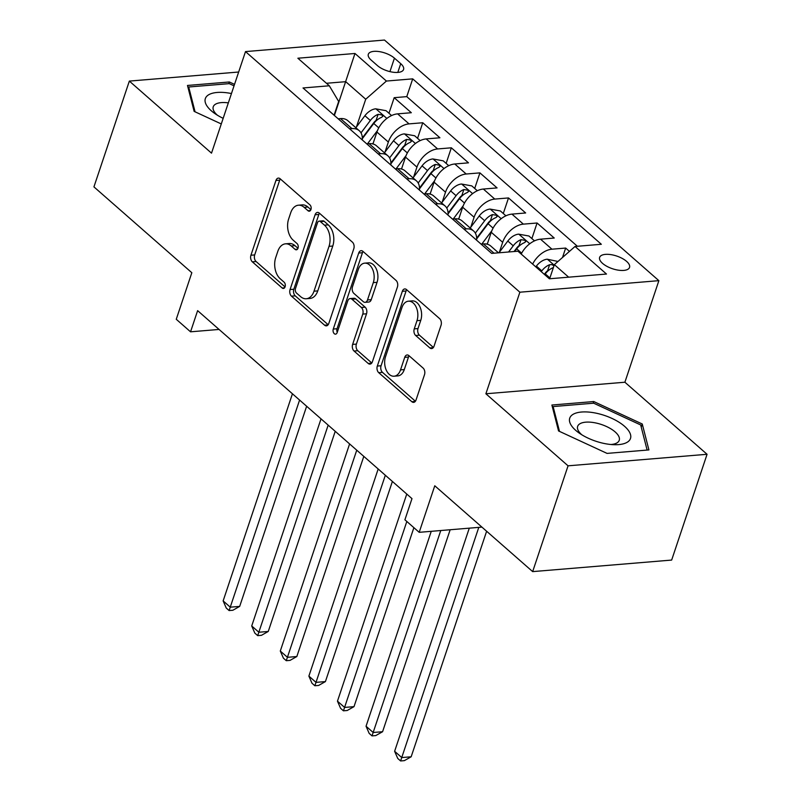 <?xml version="1.0" encoding="UTF-8"?>
<svg xmlns="http://www.w3.org/2000/svg" width="801" height="801" viewBox="0 0 801 801"><rect width="100%" height="100%" fill="white"/><g stroke="black" fill="none" stroke-linecap="round" stroke-linejoin="round"><path stroke-width="1.2" d="M310.938 209.542A3.384 2.183 -94.7 0 0 309.947 204.906L280.14 178.773A4.836 3.114 -94.7 0 0 278.347 178.102A4.836 3.114 -94.7 0 0 275.945 180.465L250.933 255.229A4.836 3.114 -94.7 0 0 252.345 261.847L282.152 287.98A3.384 2.183 -94.7 0 0 283.404 288.45A3.384 2.183 -94.7 0 0 285.086 286.798A3.384 2.183 -94.7 0 0 284.105 282.172L280.24 278.788A15.479 9.972 -94.7 0 1 275.714 257.622L277.797 251.394A15.479 9.972 -94.7 0 1 285.496 243.834A15.479 9.972 -94.7 0 1 291.224 245.977L295.078 249.351A3.384 2.183 -94.7 0 0 296.33 249.822A3.384 2.183 -94.7 0 0 298.012 248.17A3.384 2.183 -94.7 0 0 297.021 243.544L293.166 240.16A15.479 9.972 -94.7 0 1 288.64 218.993L290.723 212.766A15.479 9.972 -94.7 0 1 298.423 205.206A15.479 9.972 -94.7 0 1 304.15 207.339L308.005 210.723A3.384 2.183 -94.7 0 0 309.256 211.194A3.384 2.183 -94.7 0 0 310.938 209.542M626.612 261.396A15.77 6.688 18.5 0 0 610.783 254.608A15.77 6.688 18.5 0 0 599.639 257.391A15.77 6.688 18.5 0 0 602.572 263.389A15.77 6.688 18.5 0 0 618.392 270.177A15.77 6.688 18.5 0 0 629.546 267.394A15.77 6.688 18.5 0 0 626.612 261.396M429.837 347.914A4.836 3.114 -94.7 0 0 431.619 348.585A4.836 3.114 -94.7 0 0 434.032 346.222L441.051 325.246A4.836 3.114 -94.7 0 0 439.629 318.638L406.528 289.602A4.836 3.114 -94.7 0 0 404.735 288.941A4.836 3.114 -94.7 0 0 402.332 291.294L377.311 366.067A4.836 3.114 -94.7 0 0 378.733 372.675L411.834 401.701A4.836 3.114 -94.7 0 0 413.626 402.372A4.836 3.114 -94.7 0 0 416.029 400.009L424.51 374.678A4.836 3.114 -94.7 0 0 423.088 368.06L408.921 355.634A4.836 3.114 -94.7 0 0 407.138 354.973A4.836 3.114 -94.7 0 0 404.725 357.336L400.53 369.892A12.936 8.33 -94.7 0 1 394.092 376.21A12.936 8.33 -94.7 0 1 386.202 370.002A12.936 8.33 -94.7 0 1 385.521 356.735L401.982 307.514A12.936 8.33 -94.7 0 1 408.42 301.196A12.936 8.33 -94.7 0 1 416.31 307.404A12.936 8.33 -94.7 0 1 416.991 320.67L414.247 328.881A4.836 3.114 -94.7 0 0 415.669 335.489L429.837 347.914L433.281 347.634M238.658 72.02L129.341 81.091L93.937 186.883L191.829 272.73L176.26 319.279L190.548 331.814L197.627 310.648L411.984 498.633L404.905 519.789L419.193 532.325L481.912 527.108M568.059 465.822L707.063 454.287L624.89 382.227L485.887 393.772L568.059 465.822L532.665 571.614L434.773 485.776L419.193 532.325M485.887 393.772L519.869 292.205L245.496 51.594L384.49 40.05L658.873 280.66L519.869 292.205M129.341 81.091L211.514 153.151L245.496 51.594M353.802 248.731A4.836 3.114 -94.7 0 0 352.38 242.122L319.279 213.086A4.836 3.114 -94.7 0 0 317.486 212.425A4.836 3.114 -94.7 0 0 315.083 214.788L290.062 289.551A4.836 3.114 -94.7 0 0 291.484 296.16L324.585 325.196A4.836 3.114 -94.7 0 0 326.377 325.857A4.836 3.114 -94.7 0 0 328.78 323.504L353.802 248.731M362.903 251.344L396.004 280.38A4.836 3.114 -94.7 0 1 397.426 286.988L372.405 361.762A4.836 3.114 -94.7 0 1 370.002 364.115A4.836 3.114 -94.7 0 1 368.21 363.454L354.042 351.028A4.836 3.114 -94.7 0 1 352.63 344.41L362.773 314.092A4.836 3.114 -94.7 0 0 361.361 307.474L351.959 299.234A4.836 3.114 -94.7 0 0 350.167 298.573A4.836 3.114 -94.7 0 0 347.764 300.926L337.201 332.495A3.384 2.183 -94.7 0 1 335.519 334.147A3.384 2.183 -94.7 0 1 333.456 332.525A3.384 2.183 -94.7 0 1 333.276 329.051L358.708 253.036A4.836 3.114 -94.7 0 1 361.111 250.683A4.836 3.114 -94.7 0 1 362.903 251.344M707.063 454.287L671.659 560.069L532.665 571.614M569.451 251.384L565.666 248.06L562.512 257.481M532.635 264.09A19.715 12.546 -48.8 0 1 551.949 249.201L540.525 239.179L554.232 238.037L537.081 222.998L531.874 238.578M499.343 252.285L502.678 242.313A19.715 12.546 -48.8 0 1 523.373 224.14L511.939 214.117L525.656 212.976L508.505 197.937L503.288 213.507M470.768 227.224L474.102 217.251A19.715 12.546 -48.8 0 1 494.788 199.079L483.363 189.046L497.071 187.915L479.919 172.876L474.713 188.445M442.182 202.152L445.516 192.19A19.715 12.546 -48.8 0 1 466.212 174.007L454.778 163.985L468.485 162.843L451.343 147.805L446.127 163.384M413.606 177.091L416.941 167.119A19.715 12.546 -48.8 0 1 437.626 148.946L426.192 138.923L439.909 137.782L422.758 122.743L409.051 123.885A19.715 12.546 131.2 0 0 388.355 142.057L385.021 152.03M417.551 138.323L422.758 122.743M511.939 214.117A19.715 12.546 131.2 0 0 491.253 232.29L487.258 244.205M483.363 189.046A19.715 12.546 131.2 0 0 462.668 207.229L458.683 219.144M454.778 163.985A19.715 12.546 131.2 0 0 434.092 182.157L430.097 194.082M426.192 138.923A19.715 12.546 131.2 0 0 405.506 157.096L401.521 169.021M371.153 60.085L377.441 65.602A15.279 6.488 18.5 0 0 392.77 72.18A15.279 6.488 18.5 0 0 403.574 69.487A15.279 6.488 18.5 0 0 400.73 63.669L394.442 58.153A15.279 6.488 18.5 0 0 379.113 51.584A15.279 6.488 18.5 0 0 368.31 54.278A15.279 6.488 18.5 0 0 371.153 60.085M568.66 277.176L554.362 264.64L575.048 246.468L601.341 244.285L412.705 78.858L386.412 81.051L365.727 99.224L356.435 126.969M575.048 246.468L606.487 274.042L549.386 278.778L517.947 251.214L491.654 253.396L303.018 87.97L329.311 85.787L297.872 58.223L354.973 53.477L386.412 81.051M577.401 246.277L406.768 96.631L394.182 97.682L411.324 112.721L397.616 113.862A19.715 12.546 131.2 0 0 376.921 132.035L372.936 143.95M362.262 139.935A19.715 12.546 131.2 0 0 359.279 130.733A19.715 12.546 131.2 0 0 351.949 128.621L349.596 128.821M359.279 130.733L347.844 120.701A19.715 12.546 131.2 0 0 340.515 118.598L338.162 118.798M498.502 252.826L490.753 246.027A19.715 12.546 131.2 0 0 483.424 243.915L481.071 244.115M463.919 229.076L466.272 228.886A19.715 12.546 -48.8 0 1 473.601 230.988A19.715 12.546 -48.8 0 1 476.595 240.19M473.601 230.988L462.167 220.966A19.715 12.546 131.2 0 0 454.838 218.853L452.485 219.053M435.344 204.015L437.686 203.814A19.715 12.546 -48.8 0 1 445.026 205.927A19.715 12.546 -48.8 0 1 448.009 215.129M445.026 205.927L433.591 195.895A19.715 12.546 131.2 0 0 426.252 193.792L423.909 193.982M406.758 178.953L409.111 178.753A19.715 12.546 -48.8 0 1 416.44 180.856A19.715 12.546 -48.8 0 1 419.424 190.057M416.44 180.856L405.006 170.833A19.715 12.546 131.2 0 0 397.676 168.731L395.324 168.921M378.172 153.882L380.525 153.692A19.715 12.546 -48.8 0 1 387.864 155.794A19.715 12.546 -48.8 0 1 390.848 164.996M387.864 155.794L376.43 145.772A19.715 12.546 131.2 0 0 369.091 143.659L366.748 143.86M437.626 148.946L451.343 147.805M466.212 174.007L479.919 172.876M494.788 199.079L508.505 197.937M523.373 224.14L537.081 222.998M551.949 249.201L565.666 248.06M554.362 264.64L549.636 278.758M365.727 99.224L345.712 81.672L326.448 83.274M334.397 115.494L354.973 53.477M334.077 115.214L338.673 101.467L329.311 85.787M624.89 382.227L658.873 280.66M190.548 331.814L219.053 329.441M388.966 113.251L394.182 97.682M406.768 96.631L412.705 78.858M540.525 239.179A19.715 12.546 131.2 0 0 521.201 254.067M234.523 84.375L229.346 81.982L187.484 85.457L194.132 111.379L221.286 123.945M648.91 449.922L642.262 423.999L593.751 401.541L551.889 405.026L558.547 430.948L607.058 453.396L648.91 449.922M228.776 83.674L229.346 81.982M593.191 403.243L593.751 401.541M641.231 427.093L642.262 423.999M310.898 209.662L307.904 207.028A15.479 9.972 -94.7 0 0 302.177 204.896L298.423 205.206M285.496 243.834L289.251 243.524A15.479 9.972 -94.7 0 1 294.978 245.657L297.972 248.29M280.32 178.923A4.836 3.114 -94.7 0 0 279.699 180.155L254.688 254.918A4.836 3.114 -94.7 0 0 256.1 261.537L285.046 286.918M319.449 213.246A4.836 3.114 -94.7 0 0 318.838 214.468L293.827 289.241A4.836 3.114 -94.7 0 0 295.239 295.849L328.17 324.725M320.42 221.617A3.384 2.183 -94.7 0 0 319.168 221.146A3.384 2.183 -94.7 0 0 317.486 222.798L295.519 288.43A3.384 2.183 -94.7 0 0 296.51 293.056L300.585 296.62A15.479 9.972 -94.7 0 0 306.312 298.753A15.479 9.972 -94.7 0 0 314.002 291.204L329.021 246.348A15.479 9.972 -94.7 0 0 324.485 225.181L320.42 221.617L324.175 221.296A3.384 2.183 -94.7 0 0 322.923 220.836L319.168 221.146M306.312 298.753L310.067 298.443A15.479 9.972 -94.7 0 0 317.767 290.893L314.002 291.204M324.175 221.296L328.24 224.871A15.479 9.972 -94.7 0 1 332.775 246.027L317.767 290.893M371.794 362.983L357.797 350.718L354.042 351.028M350.167 298.573L353.922 298.252A4.836 3.114 -94.7 0 1 355.714 298.923L365.116 307.163A4.836 3.114 -94.7 0 1 366.528 313.782L356.385 344.1A4.836 3.114 -94.7 0 0 357.797 350.718M363.073 251.504A4.836 3.114 -94.7 0 0 362.463 252.726L337.031 328.74A3.384 2.183 -94.7 0 0 337.261 332.325M373.296 282.623A12.936 8.33 -94.7 0 0 372.615 269.356A12.936 8.33 -94.7 0 0 364.725 263.149A12.936 8.33 -94.7 0 0 358.287 269.466L352.49 286.808A4.836 3.114 -94.7 0 0 353.902 293.416L363.304 301.667A4.836 3.114 -94.7 0 0 365.096 302.327A4.836 3.114 -94.7 0 0 367.499 299.964L373.296 282.623L377.061 282.312A12.936 8.33 -94.7 0 0 376.37 269.046A12.936 8.33 -94.7 0 0 368.48 262.838L364.725 263.149M365.096 302.327L368.85 302.017A4.836 3.114 -94.7 0 0 371.253 299.654L367.499 299.964M377.061 282.312L371.253 299.654M408.42 301.196L412.175 300.886A12.936 8.33 -94.7 0 1 420.064 307.093A12.936 8.33 -94.7 0 1 420.755 320.36L418.002 328.57A4.836 3.114 -94.7 0 0 419.424 335.178L433.411 347.454M394.092 376.21L397.847 375.899A12.936 8.33 -94.7 0 0 404.285 369.581L400.53 369.892M409.101 355.794A4.836 3.114 -94.7 0 0 408.49 357.016L404.285 369.581M406.698 289.752A4.836 3.114 -94.7 0 0 406.087 290.983L381.076 365.747A4.836 3.114 -94.7 0 0 382.488 372.365L415.419 401.241M391.589 115.554L386.052 110.698L375.679 108.816A13.056 8.31 131.2 0 0 364.906 115.714L355.864 127.729M377.491 130.523L367.489 143.8M373.286 142.908L372.565 143.87M292.435 393.792L223.139 600.91L230.287 607.178L239.679 606.397L306.643 406.247M362.342 138.663L373.767 123.484A13.056 8.31 -48.8 0 1 381.546 117.347L382.778 116.365L382.057 115.004L378.122 114.333A13.056 8.31 131.2 0 0 370.342 120.48L361.011 132.866M362.332 137.922L373.877 122.583A6.648 4.235 -48.8 0 1 376.08 120.42L378.122 114.333M239.679 606.397L232.871 610.252L229.116 610.562L299.584 400.059M229.116 610.562L226.262 608.059L223.139 600.91M231.449 93.547A32.03 13.597 18.5 0 0 211.294 110.778A32.03 13.597 18.5 0 0 214.468 113.281A32.03 13.597 18.5 0 0 223.159 118.328M228.335 102.878A21.927 9.312 18.5 0 0 213.236 106.803A21.927 9.312 18.5 0 0 217.321 115.144A21.927 9.312 18.5 0 0 217.381 115.204M195.074 111.82L188.706 86.999L229.266 83.634L234.032 85.837M188.235 88.4L188.706 86.999M596.244 413.196A32.03 13.597 18.5 0 0 570.983 416.029A32.03 13.597 18.5 0 0 578.883 432.85A32.03 13.597 18.5 0 0 604.004 443.444A32.03 13.597 18.5 0 0 614.357 444.715A32.03 13.597 18.5 0 0 629.386 431.929A32.03 13.597 18.5 0 0 596.244 413.196M610.873 444.505A21.927 9.312 18.5 0 0 619.243 440.28A21.927 9.312 18.5 0 0 595.784 422.968A21.927 9.312 18.5 0 0 577.651 426.362A21.927 9.312 18.5 0 0 581.796 434.773M559.488 431.379L553.121 406.568L593.681 403.193L640.68 424.951L647.128 450.072L607.058 453.396M552.65 407.969L553.121 406.568M420.165 140.616L414.638 135.759L404.265 133.887A13.056 8.31 131.2 0 0 393.491 140.786L384.44 152.801M406.067 155.584L396.074 168.861M401.862 167.97L401.151 168.931M321.021 418.863L251.714 625.981L258.863 632.239L268.255 631.458L335.229 431.318M390.918 163.734L402.352 148.555A13.056 8.31 -48.8 0 1 410.132 142.408L411.354 141.437L410.643 140.065L406.698 139.404A13.056 8.31 131.2 0 0 398.918 145.542L389.596 157.937M390.918 162.983L402.452 147.654A6.648 4.235 -48.8 0 1 404.665 145.492L406.698 139.404M268.255 631.458L261.456 635.323L257.702 635.634L328.17 425.121M257.702 635.634L254.838 633.12L251.714 625.981M448.75 165.677L443.213 160.831L432.84 158.948A13.056 8.31 131.2 0 0 422.067 165.847L413.026 177.862M434.653 180.646L424.66 193.922M430.447 193.041L429.726 193.992M349.596 443.924L280.3 651.043L287.449 657.311L296.841 656.53L363.804 456.38M419.504 188.796L430.928 173.617A13.056 8.31 -48.8 0 1 438.708 167.469L439.939 166.498L439.218 165.136L435.283 164.465A13.056 8.31 131.2 0 0 427.504 170.603L418.172 182.998M419.494 188.045L431.038 172.716A6.648 4.235 -48.8 0 1 433.241 170.553L435.283 164.465M296.841 656.53L290.032 660.384L286.277 660.695L356.745 450.192M286.277 660.695L283.424 658.192L280.3 651.043M477.326 190.748L471.799 185.892L461.426 184.01A13.056 8.31 131.2 0 0 450.653 190.908L441.601 202.923M463.228 205.717L453.236 218.993M459.033 218.102L458.312 219.053M378.182 468.985L308.886 676.104L316.025 682.372L325.416 681.591L392.39 481.441M448.079 213.857L459.514 198.678A13.056 8.31 -48.8 0 1 467.293 192.54L468.515 191.559L467.804 190.197L463.859 189.527A13.056 8.31 131.2 0 0 456.079 195.674L446.758 208.06M448.079 213.106L459.624 197.777A6.648 4.235 -48.8 0 1 461.827 195.614L463.859 189.527M325.416 681.591L318.618 685.446L314.863 685.756L385.331 475.253M314.863 685.756L312 683.253L308.886 676.104M505.912 215.809L500.375 210.953L490.002 209.071A13.056 8.31 131.2 0 0 479.238 215.97L470.187 227.985M491.814 230.778L481.822 244.055M487.609 243.164L486.888 244.125M406.768 494.047L337.461 701.165L344.61 707.433L354.002 706.652L413.887 527.669M476.665 238.928L488.089 223.739A13.056 8.31 -48.8 0 1 495.879 217.602L497.101 216.63L496.39 215.259L492.445 214.588A13.056 8.31 131.2 0 0 484.665 220.736L475.333 233.121M476.655 238.177L488.199 222.848A6.648 4.235 -48.8 0 1 490.412 220.686L492.445 214.588M354.002 706.652L347.193 710.507L343.439 710.817L406.828 521.471M343.439 710.817L340.585 708.314L337.461 701.165M534.497 240.871L528.96 236.015L518.587 234.142A13.056 8.31 131.2 0 0 507.814 241.041L498.963 252.786M431.258 531.323L366.047 726.237L373.186 732.494L382.578 731.724L450.162 529.751M514.663 251.484L516.675 248.811A13.056 8.31 -48.8 0 1 524.455 242.663L525.686 241.692L524.965 240.32L521.03 239.659A13.056 8.31 131.2 0 0 513.241 245.797L508.585 251.985M514.052 251.534L516.785 247.909A6.648 4.235 -48.8 0 1 518.988 245.747L521.03 239.659M382.578 731.724L375.779 735.578L372.024 735.889L440.77 530.532M372.024 735.889L369.161 733.376L366.047 726.237M557.977 261.466L547.173 259.204A13.056 8.31 131.2 0 0 536.4 266.102L535.809 266.873M469.286 528.159L394.623 751.298L401.772 757.566L411.163 756.785L486.628 531.243M553.982 265.782L551.869 264.62L549.606 264.72A13.056 8.31 131.2 0 0 541.826 270.858L541.246 271.639M544.33 274.342L545.361 272.971A6.648 4.235 -48.8 0 1 547.574 270.808L549.606 264.72M544.67 274.643L545.261 273.872A13.056 8.31 -48.8 0 1 553.04 267.724L553.381 267.574M411.163 756.785L404.365 760.64L400.6 760.95L478.788 527.368M400.6 760.95L397.747 758.447L394.623 751.298M502.678 242.313L491.253 232.29M474.102 217.251L462.668 207.229M445.516 192.19L434.092 182.157M416.941 167.119L405.506 157.096M388.355 142.057L376.921 132.035M351.949 128.621L340.515 118.598M493.997 253.196L483.424 243.915M466.272 228.886L454.838 218.853M437.686 203.814L426.252 193.792M409.111 178.753L397.676 168.731M380.525 153.692L369.091 143.659M409.051 123.885L397.616 113.862M389.937 71.619L394.442 58.153M397.807 72.42L400.73 63.669M307.904 207.028L304.15 207.339M297.491 249.151L295.078 249.351M294.978 245.657L291.224 245.977M284.565 287.779L282.152 287.98M256.1 261.537L252.345 261.847M254.688 254.918L250.933 255.229M279.699 180.155L275.945 180.465M310.418 210.523L308.005 210.723M328.03 324.906L324.585 325.196M295.239 295.849L291.484 296.16M293.827 289.241L290.062 289.551M318.838 214.468L315.083 214.788M332.775 246.027L329.021 246.348M328.24 224.871L324.485 225.181M371.654 363.163L368.21 363.454M356.385 344.1L352.63 344.41M366.528 313.782L362.773 314.092M365.116 307.163L361.361 307.474M355.714 298.923L351.959 299.234M337.031 328.74L333.276 329.051M362.463 252.726L358.708 253.036M419.424 335.178L415.669 335.489M418.002 328.57L414.247 328.881M420.755 320.36L416.991 320.67M408.49 357.016L404.725 357.336M415.278 401.421L411.834 401.701M382.488 372.365L378.733 372.675M381.076 365.747L377.311 366.067M406.087 290.983L402.332 291.294M386.863 118.438L375.939 108.866M370.342 120.48L364.906 115.714M378.763 127.86L373.767 123.484M415.449 143.509L404.525 133.927M398.918 145.542L393.491 140.786M407.339 152.931L402.352 148.555M444.024 168.57L433.101 158.988M427.504 170.603L422.067 165.847M435.924 177.992L430.928 173.617M472.61 193.632L461.686 184.06M456.079 195.674L450.653 190.908M464.5 203.054L459.514 198.678M501.186 218.693L490.262 209.121M484.665 220.736L479.238 215.97M493.086 228.125L488.089 223.739M529.771 243.764L518.848 234.182M513.241 245.797L507.814 241.041M521.671 253.186L516.675 248.811M554.182 265.171L547.433 259.244M541.826 270.858L536.4 266.102M549.907 277.947L545.261 273.872"/></g></svg>

